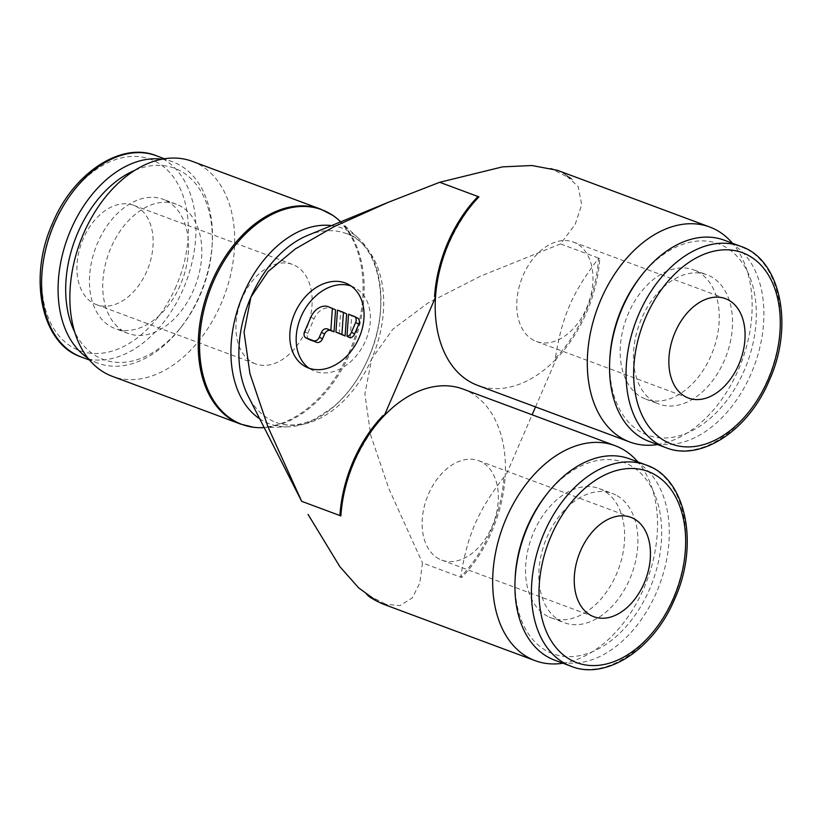 <?xml version="1.0" encoding="UTF-8"?>
<svg xmlns="http://www.w3.org/2000/svg" width="822" height="822" viewBox="0 0 822 822"><rect width="100%" height="100%" fill="white"/><g stroke="black" fill="none" stroke-linecap="round" stroke-linejoin="round"><path stroke-width="0.62" stroke-dasharray="4.11 3.08" d="M192.286 161.348A114.69 76.908 -69.6 0 1 197.753 163.753A114.69 76.908 -69.6 0 1 222.741 299.814A114.69 76.908 -69.6 0 1 112.265 376.322M339.527 220.717A114.535 76.806 -69.6 0 1 350.542 352.104A114.535 76.806 -69.6 0 1 262.495 427.676M331.554 225.588A104.363 69.983 -69.6 0 1 347.305 230.407A104.363 69.983 -69.6 0 1 358.454 238.226A104.363 69.983 -69.6 0 1 368.492 357.95A104.363 69.983 -69.6 0 1 288.255 426.813A104.363 69.983 -69.6 0 1 264.54 421.655A104.363 69.983 -69.6 0 1 259.649 418.778M307.829 235.328A100.767 67.568 -69.6 0 1 346.442 233.592A100.767 67.568 -69.6 0 1 351.241 235.698A100.767 67.568 -69.6 0 1 371.698 358.844A100.767 67.568 -69.6 0 1 276.141 422.457A100.767 67.568 -69.6 0 1 271.342 420.35A100.767 67.568 -69.6 0 1 248.059 395.896M382.775 603.954L399.913 605.629L412.284 597.913L419.806 583.024L422.477 562.947L461.687 577.547A114.69 76.908 110.4 0 0 491.751 531.629A114.69 76.908 110.4 0 0 505.119 477.192L503.958 477.048C477.798 511.017 467.163 535.584 460.741 576.9A114.556 76.816 110.4 0 0 490.621 531.187A114.556 76.816 110.4 0 0 503.958 477.048M463.002 389.063A114.69 76.908 -69.6 0 1 468.468 391.467A114.69 76.908 -69.6 0 1 505.119 477.192L532.122 414.791M562.926 663.231A114.69 76.908 110.4 0 0 647.171 579.993A114.69 76.908 110.4 0 0 637.851 461.933M555.374 358.228A114.556 76.816 110.4 0 0 585.243 312.524A114.556 76.816 110.4 0 0 598.58 258.385C572.42 292.344 561.796 316.922 555.374 358.228L556.319 358.875A114.69 76.908 -69.6 0 1 477.613 385.364M535.523 406.921L556.319 358.875A114.69 76.908 110.4 0 0 586.374 312.956A114.69 76.908 110.4 0 0 599.752 258.519L560.532 243.918L575.215 224.283L581.709 204.647L578.154 186.512L563.091 172.795L550.432 168.274L572.379 179.473L563.091 172.795L557.419 170.318M657.549 444.558A114.69 76.908 110.4 0 0 741.793 361.32A114.69 76.908 110.4 0 0 732.474 243.261M560.532 243.918L480.747 276.079L427.995 303.01L392.906 329.129L371.698 358.844L364.876 393.913L370.753 435.28L388.806 488.566L422.477 562.947M377.524 601.632L388.076 605.362L366.129 594.172A114.556 76.816 110.4 0 0 367.866 595.58M371.01 597.871A114.556 76.816 110.4 0 0 376.517 601.118A114.556 76.816 110.4 0 0 376.897 601.303A114.556 76.816 110.4 0 0 388.076 605.362M572.379 179.473A114.556 76.816 110.4 0 0 561.981 172.528A114.556 76.816 110.4 0 0 550.432 168.274M599.752 258.519L598.58 258.385M161.996 159.201A107.394 72.017 -69.6 0 1 172.733 161.852A107.394 72.017 -69.6 0 1 177.85 164.102A107.394 72.017 -69.6 0 1 212.302 242.151A107.394 72.017 -69.6 0 1 180.244 328.266A107.394 72.017 -69.6 0 1 97.808 363.149A107.394 72.017 -69.6 0 1 92.691 360.909A107.394 72.017 -69.6 0 1 87.944 358.145M134.931 170.277A102.031 68.411 -69.6 0 1 179.453 170.411A102.031 68.411 -69.6 0 1 212.179 244.566A102.031 68.411 -69.6 0 1 181.734 326.365A102.031 68.411 -69.6 0 1 98.548 357.375A102.031 68.411 -69.6 0 1 74.71 332.067M124.944 332.006A68.945 46.227 110.4 0 0 128.222 333.455A68.945 46.227 110.4 0 0 194.639 287.453A68.945 46.227 110.4 0 0 179.617 205.664A68.945 46.227 110.4 0 0 176.329 204.216A68.945 46.227 110.4 0 0 109.912 250.217A68.945 46.227 110.4 0 0 124.944 332.006M166.342 200.722A68.945 46.227 -69.6 0 1 181.364 282.511A68.945 46.227 -69.6 0 1 114.946 328.512A68.945 46.227 -69.6 0 1 111.669 327.064A68.945 46.227 -69.6 0 1 96.636 245.275A68.945 46.227 -69.6 0 1 163.054 199.273A68.945 46.227 -69.6 0 1 166.342 200.722M554.644 660.148A107.394 72.017 110.4 0 0 658.093 588.501A107.394 72.017 110.4 0 0 634.687 461.091A107.394 72.017 110.4 0 0 629.57 458.851M515.188 577.434A102.031 68.411 110.4 0 0 547.925 651.589A102.031 68.411 110.4 0 0 649.534 589.312A102.031 68.411 110.4 0 0 628.83 464.625A102.031 68.411 110.4 0 0 545.644 495.635M547.76 616.336A68.945 46.227 -69.6 0 1 532.738 534.547A68.945 46.227 -69.6 0 1 599.146 488.545A68.945 46.227 -69.6 0 1 602.434 489.994A68.945 46.227 -69.6 0 1 617.456 571.783A68.945 46.227 -69.6 0 1 551.048 617.784A68.945 46.227 -69.6 0 1 547.76 616.336M615.709 494.936A68.945 46.227 110.4 0 0 612.421 493.488A68.945 46.227 110.4 0 0 546.014 539.489A68.945 46.227 110.4 0 0 561.036 621.278A68.945 46.227 110.4 0 0 564.324 622.716A68.945 46.227 110.4 0 0 630.731 576.725A68.945 46.227 110.4 0 0 615.709 494.936M649.267 441.476A107.394 72.017 110.4 0 0 752.716 369.838A107.394 72.017 110.4 0 0 729.309 242.428A107.394 72.017 110.4 0 0 724.192 240.178M609.821 358.772A102.031 68.411 110.4 0 0 642.547 432.917A102.031 68.411 110.4 0 0 744.167 370.64A102.031 68.411 110.4 0 0 723.452 245.953A102.031 68.411 110.4 0 0 640.266 276.963M697.056 271.322A68.945 46.227 -69.6 0 1 712.088 353.121A68.945 46.227 -69.6 0 1 645.671 399.112A68.945 46.227 -69.6 0 1 642.383 397.663A68.945 46.227 -69.6 0 1 627.361 315.874A68.945 46.227 -69.6 0 1 693.778 269.883A68.945 46.227 -69.6 0 1 697.056 271.322M655.658 402.605A68.945 46.227 110.4 0 0 658.946 404.054A68.945 46.227 110.4 0 0 725.364 358.063A68.945 46.227 110.4 0 0 710.331 276.264A68.945 46.227 110.4 0 0 707.054 274.825A68.945 46.227 110.4 0 0 640.636 320.816A68.945 46.227 110.4 0 0 655.658 402.605M94.006 303.565A53.04 35.562 110.4 0 0 96.534 304.674A53.04 35.562 110.4 0 0 147.621 269.297A53.04 35.562 110.4 0 0 136.062 206.384A53.04 35.562 110.4 0 0 133.534 205.264A53.04 35.562 110.4 0 0 82.447 240.651A53.04 35.562 110.4 0 0 94.006 303.565M253.022 362.759A53.04 35.562 110.4 0 0 255.55 363.869A53.04 35.562 110.4 0 0 306.637 328.481A53.04 35.562 110.4 0 0 295.077 265.568A53.04 35.562 110.4 0 0 292.55 264.458A53.04 35.562 110.4 0 0 241.463 299.835A53.04 35.562 110.4 0 0 253.022 362.759M533.838 340.339A53.04 35.562 -69.6 0 1 522.278 277.415A53.04 35.562 -69.6 0 1 573.366 242.038A53.04 35.562 -69.6 0 1 575.893 243.148A53.04 35.562 -69.6 0 1 587.453 306.061A53.04 35.562 -69.6 0 1 536.365 341.449A53.04 35.562 -69.6 0 1 533.838 340.339M439.205 559.001A53.04 35.562 -69.6 0 1 427.656 496.087A53.04 35.562 -69.6 0 1 478.743 460.71A53.04 35.562 -69.6 0 1 481.26 461.82A53.04 35.562 -69.6 0 1 492.82 524.734A53.04 35.562 -69.6 0 1 441.733 560.111A53.04 35.562 -69.6 0 1 439.205 559.001M351.086 286.025A46.402 34.319 117 0 1 354.385 287.423A46.402 34.319 117 0 1 365.554 340.77A46.402 34.319 117 0 1 312.206 370.095A46.402 34.319 117 0 1 309.134 368.246M308.743 339.281A5.302 3.925 117 0 1 307.757 333.362L314.066 318.782A15.906 11.765 117 0 1 331.43 308.322L335.561 309.853M339.116 333.753L340.647 311.754L337.472 310.13M340.647 311.754L346.627 313.973M350.182 337.863L351.713 315.864L348.538 314.251M351.713 315.864L357.241 317.929L354.066 316.306M434.55 296.598C440.972 255.282 451.607 230.715 477.757 196.746M339.928 515.26C346.35 473.945 356.974 449.377 383.134 415.408M460.752 576.9L461.687 577.547M366.129 594.172L373.691 599.495M320.672 209.137A114.69 76.908 -69.6 0 1 326.139 211.542A114.69 76.908 -69.6 0 1 349.422 351.703A114.69 76.908 -69.6 0 1 240.661 424.111M156.231 155.707A107.394 72.017 -69.6 0 1 161.348 157.958A107.394 72.017 -69.6 0 1 183.152 289.21A107.394 72.017 -69.6 0 1 81.306 357.015M176.196 286.179A102.031 68.411 -69.6 0 1 74.576 348.456A102.031 68.411 -69.6 0 1 53.872 223.769A102.031 68.411 -69.6 0 1 155.492 161.492A102.031 68.411 -69.6 0 1 176.196 286.179M571.146 666.293A107.394 72.017 110.4 0 0 672.992 598.488A107.394 72.017 110.4 0 0 651.188 467.235M665.769 447.62A107.394 72.017 110.4 0 0 767.614 379.815A107.394 72.017 110.4 0 0 745.811 248.573M331.43 308.322L328.255 306.698M307.757 333.362L304.572 331.739M314.066 318.782L310.88 317.158M276.141 422.457C287.577 426.854 300.626 425.652 315.299 418.86L332.972 407.239C347.624 394.827 359.471 378.387 368.492 357.919C393.358 303.883 377.688 241.874 346.442 233.592M97.808 363.149L89.526 360.067M212.179 244.566L212.302 242.151M181.734 326.365L180.244 328.266M128.222 333.455L114.946 328.512M599.146 488.545L612.421 493.488M645.671 399.112L658.946 404.054M96.534 304.674L255.55 363.869M725.466 298.653L573.366 242.038M630.844 517.326L478.743 460.71M305.846 366.848L312.206 370.095M348.025 284.176L354.385 287.423M593.844 616.736L441.733 560.111M688.466 398.064L536.365 341.449M133.534 205.264L292.55 264.458M693.778 269.883L707.054 274.825M551.048 617.784L564.324 622.716M176.329 204.216L163.054 199.273M172.733 161.852L164.451 158.769M358.454 238.226L340.729 221.827M288.255 426.813L264.129 427.625"/><path stroke-width="1.23" d="M264.129 427.625L262.495 427.676A114.535 76.806 -69.6 0 1 253.906 427.317L240.661 424.111L112.265 376.322A114.69 76.908 -69.6 0 1 106.798 373.918A114.69 76.908 -69.6 0 1 81.81 237.856A114.69 76.908 -69.6 0 1 192.286 161.348L320.672 209.137L332.797 215.374A114.535 76.806 -69.6 0 1 339.527 220.717L340.729 221.827M253.906 427.317A114.535 76.806 -69.6 0 1 236.469 422.015A114.535 76.806 -69.6 0 1 213.217 282.049A114.535 76.806 -69.6 0 1 327.29 212.138A114.535 76.806 -69.6 0 1 332.797 215.374M259.649 418.778A104.363 69.983 -69.6 0 1 243.353 294.112A104.363 69.983 -69.6 0 1 331.554 225.588M340.873 515.908L339.928 515.26A114.556 76.816 110.4 0 1 353.265 461.121A114.556 76.816 110.4 0 1 383.134 415.408L384.295 415.552A114.69 76.908 110.4 0 0 354.241 461.471A114.69 76.908 110.4 0 0 340.873 515.908L301.653 501.317L267.982 426.926L249.929 373.64L244.052 332.273L250.885 297.204A100.767 67.568 -69.6 0 1 307.829 235.328L388.683 202.14L439.708 182.289L478.928 196.879A114.69 76.908 110.4 0 0 448.863 242.809A114.69 76.908 110.4 0 0 435.496 297.245L434.55 296.588A114.556 76.816 110.4 0 1 447.887 242.449A114.556 76.816 110.4 0 1 477.757 196.746L478.928 196.879M373.691 599.495L382.775 603.954L535.091 660.652A114.69 76.908 110.4 0 0 562.926 663.231M637.851 461.933A114.69 76.908 110.4 0 0 620.569 448.082A114.69 76.908 110.4 0 0 615.103 445.678A114.69 76.908 110.4 0 0 504.626 522.186A114.69 76.908 110.4 0 0 529.625 658.247A114.69 76.908 110.4 0 0 535.091 660.652M732.474 243.261A114.69 76.908 110.4 0 0 715.202 229.41A114.69 76.908 110.4 0 0 709.735 227.016A114.69 76.908 110.4 0 0 599.259 303.524A114.69 76.908 110.4 0 0 624.247 439.575A114.69 76.908 110.4 0 0 629.714 441.979L477.613 385.364A114.69 76.908 -69.6 0 1 472.147 382.96A114.69 76.908 -69.6 0 1 435.496 297.245L384.295 415.552A114.69 76.908 -69.6 0 1 463.002 389.063L615.103 445.678M629.714 441.979A114.69 76.908 110.4 0 0 657.549 444.558M367.866 595.58A114.556 76.816 110.4 0 0 371.01 597.871L381.542 603.471M651.188 467.235A107.394 72.017 110.4 0 0 646.071 464.985L629.57 458.851A107.394 72.017 110.4 0 0 547.133 493.734A107.394 72.017 110.4 0 0 515.075 579.849A107.394 72.017 110.4 0 0 549.528 657.898A107.394 72.017 110.4 0 0 554.644 660.148L571.146 666.293C605.886 680.565 653.819 649.38 674.698 598.971C699.789 543.969 685.743 477.859 646.071 464.985A107.394 72.017 110.4 0 0 544.226 532.79A107.394 72.017 110.4 0 0 566.029 664.042A107.394 72.017 110.4 0 0 571.146 666.293M547.133 493.734L545.644 495.635A102.031 68.411 110.4 0 0 515.188 577.434L515.075 579.849M665.769 447.62C700.508 461.902 748.452 430.707 769.33 380.309C794.412 325.296 780.366 259.197 740.694 246.323L724.192 240.178A107.394 72.017 110.4 0 0 641.756 275.062A107.394 72.017 110.4 0 0 609.698 361.177A107.394 72.017 110.4 0 0 644.15 439.225A107.394 72.017 110.4 0 0 649.267 441.476L665.769 447.62A107.394 72.017 110.4 0 1 660.652 445.37A107.394 72.017 110.4 0 1 638.848 314.127A107.394 72.017 110.4 0 1 740.694 246.323A107.394 72.017 110.4 0 1 745.811 248.573M685.938 396.954A53.04 35.562 -69.6 0 1 674.379 334.04A53.04 35.562 -69.6 0 1 725.466 298.653A53.04 35.562 -69.6 0 1 727.994 299.763A53.04 35.562 -69.6 0 1 739.553 362.687A53.04 35.562 -69.6 0 1 688.466 398.064A53.04 35.562 -69.6 0 1 685.938 396.954M591.316 615.616A53.04 35.562 -69.6 0 1 579.757 552.703A53.04 35.562 -69.6 0 1 630.844 517.326A53.04 35.562 -69.6 0 1 633.372 518.435A53.04 35.562 -69.6 0 1 644.931 581.349A53.04 35.562 -69.6 0 1 593.844 616.736A53.04 35.562 -69.6 0 1 591.316 615.616M359.193 337.523A46.402 34.319 117 0 1 305.846 366.848A46.402 34.319 117 0 1 294.666 313.501A46.402 34.319 117 0 1 348.025 284.176A46.402 34.319 117 0 1 359.193 337.523M309.134 368.246A46.402 34.319 117 0 1 301.027 316.747A46.402 34.319 117 0 1 351.086 286.025M354.066 316.306A5.302 3.925 117 0 1 354.374 316.439A5.302 3.925 117 0 1 355.649 322.532L351.446 332.252A5.302 3.925 117 0 1 346.997 336.239L348.538 314.251L354.066 316.306M357.241 317.929A5.302 3.925 117 0 1 357.549 318.063A5.302 3.925 117 0 1 358.834 324.156L354.621 333.876L351.446 332.252M332.386 308.24L330.855 330.228L327.218 328.882A5.302 3.925 -63 0 0 321.423 332.365L319.326 337.226A5.302 3.925 117 0 1 313.531 340.709L306.164 337.965A5.302 3.925 117 0 1 305.856 337.832A5.302 3.925 117 0 1 304.572 331.739L310.88 317.158A15.906 11.765 117 0 1 328.255 306.698L335.561 309.853L334.03 331.852L330.393 330.506A5.302 3.925 -63 0 0 324.608 333.989L322.501 338.849A5.302 3.925 117 0 1 316.717 342.332L309.339 339.589A5.302 3.925 117 0 1 309.031 339.455A5.302 3.925 117 0 1 308.743 339.281M334.03 331.852L330.855 330.228M341.911 334.349L335.941 332.129L337.472 310.13L343.452 312.35L341.911 334.349L345.096 335.972L335.941 332.129M345.096 335.972L346.627 313.973L343.452 312.35M354.621 333.876A5.302 3.925 117 0 1 350.182 337.863L346.997 336.239M641.756 275.062L640.266 276.963A102.031 68.411 110.4 0 0 609.821 358.772L609.698 361.177M74.71 332.067A102.031 68.411 -69.6 0 1 134.931 170.277M87.944 358.145A107.394 72.017 -69.6 0 1 67.774 237.383A107.394 72.017 -69.6 0 1 161.996 159.201M532.122 414.791L535.523 406.921M301.653 501.317L248.059 395.896A100.767 67.568 -69.6 0 1 250.885 297.204L268.136 271.507L295.273 248.953L334.04 226.677L388.683 202.14M709.735 227.016L557.419 170.318L531.896 165.52L502.458 166.887L439.708 182.289M308.045 514.367L339.846 566.635L358.608 587.822L377.524 601.632M240.661 424.111A114.69 76.908 -69.6 0 1 235.195 421.707A114.69 76.908 -69.6 0 1 211.912 281.545A114.69 76.908 -69.6 0 1 320.672 209.137M89.526 360.067L81.306 357.015A107.394 72.017 -69.6 0 1 76.189 354.765A107.394 72.017 -69.6 0 1 54.386 223.512A107.394 72.017 -69.6 0 1 156.231 155.707L164.451 158.769M551.172 535.821A102.031 68.411 110.4 0 0 571.886 660.508A102.031 68.411 110.4 0 0 673.506 598.231A102.031 68.411 110.4 0 0 652.791 473.544A102.031 68.411 110.4 0 0 551.172 535.821M768.128 379.558A102.031 68.411 110.4 0 0 747.424 254.882A102.031 68.411 110.4 0 0 645.804 317.158A102.031 68.411 110.4 0 0 666.519 441.835A102.031 68.411 110.4 0 0 768.128 379.558M358.834 324.156L355.649 322.532M316.717 342.332L313.531 340.709M322.501 338.849L319.326 337.226M330.393 330.506L327.218 328.882M324.608 333.989L321.423 332.365M309.339 339.589L306.164 337.965M81.306 357.015C41.634 344.141 27.588 278.031 52.67 223.029C73.548 172.62 121.492 141.435 156.231 155.707M357.549 318.063L354.374 316.439M309.031 339.455L305.856 337.832"/></g></svg>
